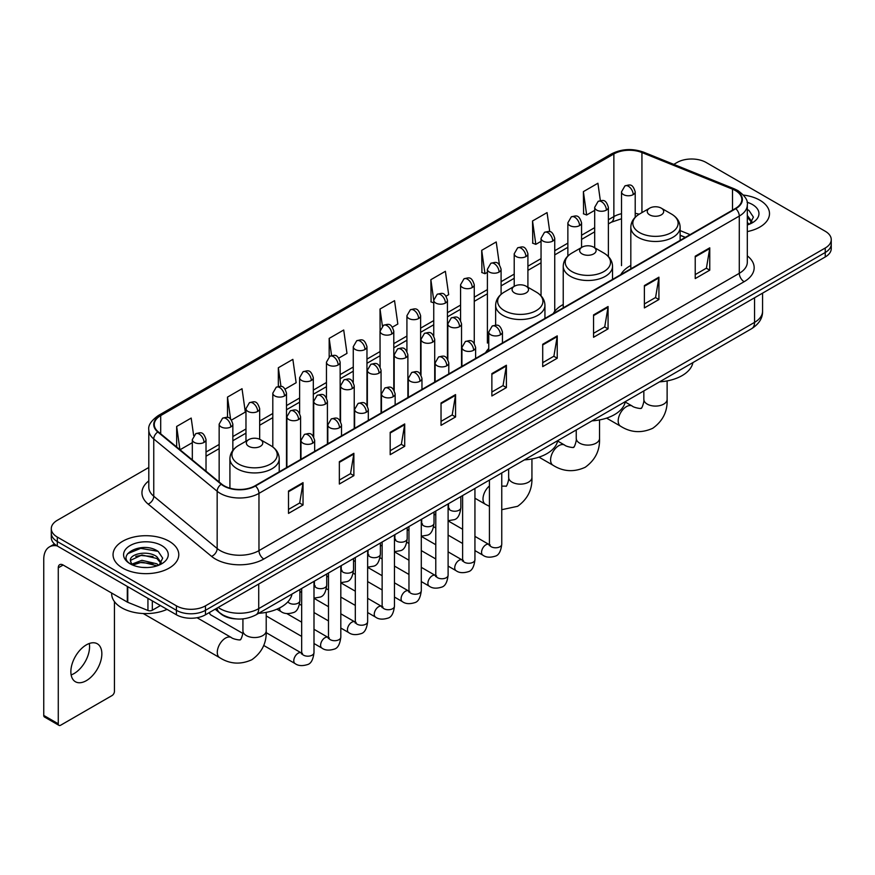 <?xml version="1.0" encoding="UTF-8"?>
<svg xmlns="http://www.w3.org/2000/svg" width="875" height="875" viewBox="0 0 875 875"><rect width="100%" height="100%" fill="white"/><g stroke="black" fill="none" stroke-linecap="round" stroke-linejoin="round"><path stroke-width="1.31" d="M488.753 348.523A36.291 20.956 0 0 0 485.625 352.68M563.238 304.489A36.291 20.956 0 0 0 553.219 313.655M630.82 265.464A36.291 20.956 0 0 0 620.812 274.63M685.245 237.431L680.127 235.364M236.239 618.92A20.541 11.856 180 0 1 220.85 613.889L215.152 609.197M148.805 467.469L57.312 520.297A20.541 11.856 0 0 0 51.286 528.686L51.286 537.633A20.541 11.856 0 0 0 57.312 546.011L176.422 614.786A20.541 11.856 0 0 0 205.472 614.786L825.234 256.966A20.541 11.856 0 0 0 831.25 248.577L831.25 244.103A20.541 11.856 0 0 1 825.234 252.492A20.541 11.856 0 0 0 831.25 244.103L831.25 239.63A20.541 11.856 0 0 0 825.234 231.252L706.125 162.477A20.541 11.856 0 0 0 677.075 162.477L673.794 164.369M51.286 528.686A20.541 11.856 0 0 0 57.312 537.064L176.422 605.839A20.541 11.856 0 0 0 205.472 605.839L205.472 610.312L825.234 252.492L205.472 610.312A20.541 11.856 0 0 1 176.422 610.312A20.541 11.856 0 0 0 205.472 610.312L205.472 614.786M57.312 537.064L57.312 541.538L176.422 610.312L57.312 541.538A20.541 11.856 0 0 1 51.286 533.159A20.541 11.856 0 0 0 57.312 541.538L57.312 546.011M759.872 200.222A32.867 18.977 0 0 0 743.455 195.07A32.867 18.977 0 0 1 759.872 200.222A32.867 18.977 0 0 1 769.497 213.631A32.867 18.977 0 0 0 759.872 200.222M169.159 541.264A32.867 18.977 0 0 0 133.339 537.152A32.867 18.977 0 0 0 113.05 554.684A32.867 18.977 0 0 0 122.675 568.094A32.867 18.977 0 0 0 158.495 572.206A32.867 18.977 0 0 0 178.784 554.684A32.867 18.977 0 0 0 169.159 541.264A32.867 18.977 0 0 0 133.339 537.152A32.867 18.977 0 0 0 113.05 554.684A32.867 18.977 0 0 0 122.675 568.094A32.867 18.977 0 0 0 158.495 572.206A32.867 18.977 0 0 0 178.784 554.684A32.867 18.977 0 0 0 169.159 541.264M735.416 190.575A21.908 12.655 180 0 1 741.836 199.522A21.908 12.655 180 0 1 735.416 208.458L255.095 485.767A21.908 12.655 180 0 1 221.659 484.083L158.244 431.802A21.908 12.655 180 0 1 154.284 424.539A21.908 12.655 180 0 1 160.705 415.592L613.867 153.956A21.908 12.655 180 0 1 641.933 152.545L732.495 189.153A21.908 12.655 180 0 1 735.416 190.575M735.798 190.345A22.455 12.972 0 0 0 732.802 188.891L642.239 152.283A22.455 12.972 0 0 0 613.484 153.738L160.311 415.373A22.455 12.972 0 0 0 157.795 431.977L221.211 484.258A22.455 12.972 0 0 0 255.489 485.997L735.798 208.688A22.455 12.972 0 0 0 735.798 190.345M288.509 491.028L288.509 513.395L303.034 505.006L303.034 482.639L288.509 491.028M288.509 509.425L299.698 502.961L302.98 483.383A5.48 3.161 -120 0 0 303.034 482.639M299.6 503.016L303.034 505.006M339.347 461.672L339.347 484.039L353.872 475.65L353.872 453.294L339.347 461.672M339.347 480.069L350.536 473.616L353.817 454.027A5.48 3.161 -120 0 0 353.872 453.294M350.438 473.67L353.872 475.65M390.184 432.327L390.184 454.683L404.709 446.305L404.709 423.938L390.184 432.327M390.184 450.723L401.373 444.259L404.655 424.681A5.48 3.161 -120 0 0 404.709 423.938M401.275 444.314L404.709 446.305M441.033 402.97L441.033 425.337L455.558 416.948L455.558 394.581L441.033 402.97M441.033 421.367L452.211 414.903L455.492 395.325A5.48 3.161 -120 0 0 455.558 394.581M452.113 414.969L455.558 416.948M695.231 256.211L695.231 278.578L709.756 270.189L709.756 247.822L695.231 256.211M695.231 274.608L706.42 268.144L709.691 248.566A5.48 3.161 -120 0 0 709.756 247.822M706.322 268.198L709.756 270.189M644.383 285.567L644.383 307.923L658.919 299.534L658.919 277.178L644.383 285.567M644.383 303.953L655.572 297.5L658.853 277.922A5.48 3.161 -120 0 0 658.919 277.178M655.473 297.555L658.919 299.534M593.545 314.913L593.545 337.28L608.07 328.891L608.07 306.523L593.545 314.913M593.545 333.309L604.734 326.856L608.016 307.267A5.48 3.161 -120 0 0 608.07 306.523M604.636 326.911L608.07 328.891M542.708 344.269L542.708 366.625L557.233 358.247L557.233 335.88L542.708 344.269M542.708 362.666L553.897 356.202L557.178 336.623A5.48 3.161 -120 0 0 557.233 335.88M553.798 356.256L557.233 358.247M491.87 373.614L491.87 395.981L506.395 387.592L506.395 365.236L491.87 373.614M491.87 392.011L503.059 385.558L506.33 365.98A5.48 3.161 -120 0 0 506.395 365.236M502.961 385.613L506.395 387.592M747.316 231.58A32.867 18.977 0 0 0 769.497 213.631A32.867 18.977 0 0 1 747.316 231.58M205.472 605.839L825.234 248.019A20.541 11.856 0 0 0 831.25 239.63M285.152 389.08L296.144 382.725L292.863 359.363L278.337 367.752L278.337 386.433M231.503 420.055L245.306 412.081L242.025 388.719L227.5 397.097L227.5 417.452M193.648 435.586L191.188 418.064L176.663 426.453L176.663 446.983M446.097 296.155L448.667 294.667L445.386 271.305L430.861 279.694L431.091 301.919M499.428 264.797L496.223 241.948L481.698 250.338L481.939 272.562M549.741 231.7L547.061 212.603L532.536 220.992L532.777 243.217M600.337 200.572L597.909 183.247L583.384 191.636L583.614 213.861M338.8 358.105L346.981 353.38L343.711 330.006L329.175 338.395L329.175 356.716M392.448 327.13L397.83 324.023L394.548 300.661L380.023 309.039L380.1 331.362M380.1 366.822L380.023 331.188M380.023 309.039L382.408 326.08M433.748 302.914L430.861 301.831M430.861 279.694L433.748 300.245A6.847 3.948 0 0 0 435.75 303.034A6.847 3.948 0 0 0 445.43 303.034A6.847 3.948 0 0 0 447.442 300.234C444.664 291.452 441.962 293.202 437.172 294.306A6.847 3.948 60 0 1 440.595 294.645A6.847 3.948 -120 0 1 445.43 303.034M481.698 250.338L484.98 273.711L487.397 272.311M484.98 273.711L481.698 272.475M532.536 220.992L535.817 244.355L541.045 241.336M535.817 244.355L532.536 243.13M583.384 191.636L586.655 214.998L594.694 210.361M586.655 214.998L583.384 213.773M329.175 338.395L331.592 355.556M278.337 367.752L280.962 386.433M227.5 397.097L230.584 419.038M180.031 449.761L192.325 442.663M176.663 426.453L179.922 449.663M747.316 222.589L749.372 224.219M747.316 224.372L747.895 224.766M747.316 215.491L752.019 221.802M747.316 217.262L751.669 222.261M747.316 224.952A22.323 12.884 0 0 0 752.412 222.753A22.323 12.884 0 0 0 752.412 204.52A22.323 12.884 0 0 0 747.053 202.245M749.908 223.989L753.408 217.131L748.978 210.459M747.316 209.628L748.683 210.263M649.666 214.867A8.214 4.747 0 0 0 661.281 214.867A8.214 4.747 0 0 0 661.281 208.152L671.486 214.047A22.641 13.07 0 0 1 671.486 232.531A22.641 13.07 0 0 1 639.461 232.531A22.641 13.07 0 0 1 639.461 214.047C633.883 217.361 631.006 221.758 630.82 227.248A24.653 14.23 0 0 0 638.05 237.311A24.653 14.23 0 0 0 664.912 240.395A24.653 14.23 0 0 0 680.127 227.248C679.941 221.758 677.064 217.361 671.486 214.047L661.281 208.152A8.214 4.747 0 0 0 649.666 208.152A8.214 4.747 0 0 0 649.666 214.867M659.564 381.85A37.658 21.744 0 0 0 692.913 362.589M582.072 253.892A8.214 4.747 0 0 0 593.698 253.892A8.214 4.747 0 0 0 593.698 247.177L603.892 253.072A22.641 13.07 0 0 1 603.892 271.556A22.641 13.07 0 0 1 571.867 271.556A22.641 13.07 0 0 1 571.867 253.072C566.289 256.386 563.413 260.783 563.238 266.273A24.653 14.23 0 0 0 570.456 276.336A24.653 14.23 0 0 0 597.319 279.42A24.653 14.23 0 0 0 612.533 266.273C612.347 260.783 609.47 256.386 603.892 253.072L593.698 247.177A8.214 4.747 0 0 0 582.072 247.177A8.214 4.747 0 0 0 582.072 253.892M591.97 420.864A37.658 21.744 0 0 0 625.319 401.614M514.478 292.917A8.214 4.747 0 0 0 526.105 292.917A8.214 4.747 0 0 0 526.105 286.202L536.298 292.097A22.641 13.07 0 0 1 536.298 310.581A22.641 13.07 0 0 1 504.273 310.581A22.641 13.07 0 0 1 504.273 292.097C498.695 295.411 495.819 299.808 495.644 305.288A24.653 14.23 0 0 0 502.863 315.361A24.653 14.23 0 0 0 529.725 318.445A24.653 14.23 0 0 0 544.939 305.288C544.764 299.808 541.877 295.411 536.298 292.097L526.105 286.202A8.214 4.747 0 0 0 514.478 286.202A8.214 4.747 0 0 0 514.478 292.917M524.377 459.889A37.658 21.744 0 0 0 557.725 440.639M248.752 446.327A8.214 4.747 0 0 0 260.378 446.327A8.214 4.747 0 0 0 260.378 439.622L270.583 445.506A22.641 13.07 0 0 1 270.583 464.002A22.641 13.07 0 0 1 238.558 464.002A22.641 13.07 0 0 1 238.558 445.506C232.98 448.82 230.092 453.217 229.917 458.708A24.653 14.23 0 0 0 237.136 468.77A24.653 14.23 0 0 0 263.998 471.855A24.653 14.23 0 0 0 279.212 458.708C279.038 453.217 276.161 448.82 270.583 445.506L260.378 439.622A8.214 4.747 0 0 0 248.752 439.622A8.214 4.747 0 0 0 248.752 446.327M258.65 613.309A37.658 21.744 0 0 0 292.009 594.048M242.791 633.391L210.864 614.95A6.158 3.555 -60 0 1 210.088 614.184A6.158 3.555 -60 0 1 209.595 612.402M89.283 643.497A21.908 12.655 -60 0 1 74.069 673.553A21.908 12.655 -60 0 1 71.148 674.92M86.362 680.641A21.908 12.655 120 0 0 100.669 661.336A21.908 12.655 120 0 0 97.311 643.781A21.908 12.655 120 0 0 86.362 644.864A21.908 12.655 120 0 0 72.045 664.169A21.908 12.655 120 0 0 75.403 681.734A21.908 12.655 120 0 0 86.362 680.641M152.327 600.873L152.327 610.236L160.442 605.555M57.072 545.88A27.387 15.816 -120 0 0 49.427 546.897A27.387 15.816 -120 0 0 43.75 559.431L43.75 715.422L58.275 723.811L58.275 567.82A6.847 3.948 60 0 1 59.697 564.681A6.847 3.948 60 0 1 63.12 565.02L127.302 602.077L127.302 586.425M58.275 723.811A3.423 1.98 120 0 0 58.986 725.375L44.461 716.986A3.423 1.98 -60 0 1 43.75 715.422M58.986 725.375A3.423 1.98 120 0 0 60.692 725.2L112.022 695.57A3.423 1.98 120 0 0 114.439 691.381L114.439 601.595M152.327 610.236A3.423 1.98 180 0 1 147.941 610.466L127.761 602.306A3.423 1.98 180 0 1 127.302 602.077M111.672 593.064L111.672 593.819A34.234 19.764 0 0 0 121.702 607.797A34.234 19.764 0 0 0 167.048 609.372M142.198 567.394L147.361 567.536M131.939 564.112L141.914 560.306L156.855 563.806L158.67 565.261M132.858 565.075L141.914 562.089L157.183 565.808M132.103 564.802L130.495 561.05A15.477 8.936 0 0 0 133 565.195M161.306 562.844L156.855 556.708C147.569 549.773 128.461 554.05 130.495 561.05L130.441 560.372M130.539 561.269L130.966 560.12L141.914 554.991L156.855 558.48L160.956 563.314M159.195 565.042L162.695 558.173L158.266 551.513C142.603 540.247 114.778 555.089 130.845 564.178L131.644 564.67M161.7 545.562A22.323 12.884 0 0 0 130.134 545.562A22.323 12.884 0 0 0 130.134 563.795A22.323 12.884 0 0 0 161.7 563.795A22.323 12.884 0 0 0 161.7 545.562M127.586 553.744L140.689 548.363L157.97 551.305M135.767 556.358L140.689 555.472L153.027 556.522M135.767 563.456L140.689 562.57L153.027 563.62M218.159 607.458A27.387 15.816 0 0 0 219.997 608.628A27.387 15.816 0 0 0 258.727 608.628L754.545 322.383A27.387 15.816 0 0 0 762.562 311.194C762.759 317.997 759.15 323.816 751.702 328.65L255.894 614.906A13.694 7.908 60 0 0 258.727 608.628L258.727 584.03M754.545 297.773L754.545 322.383A13.694 7.908 60 0 1 751.702 328.65M217.044 608.103A13.694 9.155 129.5 0 0 219.428 612.555L215.272 609.12M825.234 256.966L825.234 248.019M176.422 614.786L176.422 605.839M747.316 255.872A34.234 19.764 180 0 1 744.133 281.706L263.812 559.016A6.847 3.948 60 0 1 258.967 550.627L739.287 273.317A27.387 15.816 0 0 0 747.316 262.139L747.316 204.881A27.387 15.816 180 0 1 739.287 216.07A6.847 3.948 -120 0 0 735.798 208.688M263.812 559.016A34.234 19.764 180 0 1 215.392 559.016A34.234 19.764 180 0 1 211.564 556.369L148.148 504.087A34.234 19.764 180 0 1 148.805 480.889M220.238 550.627A27.387 15.816 0 0 0 258.967 550.627L258.967 493.38A27.387 15.816 180 0 1 217.164 491.258L153.759 438.977A27.387 15.816 180 0 1 148.805 429.909L148.805 487.156A27.387 15.816 0 0 0 153.759 496.234L217.164 548.516A27.387 15.816 0 0 0 220.238 550.627M747.316 204.881C748.223 200.605 745.073 195.836 737.877 190.564L734.267 188.825A6.847 3.205 112 0 0 732.802 188.891M734.267 188.825L643.705 152.206C632.362 148.192 621.6 148.783 611.406 153.956A6.847 3.948 60 0 1 613.484 153.738M160.311 415.373A6.847 3.948 -120 0 0 158.244 415.592C151.134 420.7 147.984 425.469 148.805 429.909M157.795 431.977A6.847 4.583 129.5 0 0 153.759 438.977L153.759 496.234A6.847 4.583 -50.5 0 1 148.148 504.087M643.705 152.206A6.847 3.205 112 0 0 642.239 152.283M221.211 484.258A6.847 4.583 129.5 0 0 217.164 491.258L217.164 548.516A6.847 4.583 -50.5 0 1 211.564 556.369M255.489 485.997A6.847 3.948 60 0 1 258.967 493.38L739.287 216.07L739.287 273.317A6.847 3.948 60 0 0 744.133 281.706M160.705 415.592L160.705 433.825M732.495 189.153L732.495 210.153M641.933 152.545L641.933 212.625M690.091 234.631L680.127 230.606M639.177 214.211A21.908 12.655 0 0 0 635.206 213.336M621.513 213.719A21.908 12.655 0 0 0 613.867 216.584L608.388 219.745M613.867 153.956L613.867 216.584A12.327 7.12 60 0 1 611.319 222.228L608.388 223.912M594.694 227.653L581.558 235.233M567.864 243.141L554.739 250.72M541.045 258.628L527.909 266.208M514.216 274.116L501.091 281.695M487.397 289.603L474.261 297.183M460.567 305.091L447.442 312.67M433.748 320.578L420.613 328.158M406.919 336.055L393.794 343.634M380.1 351.542L366.964 359.122M353.27 367.03L340.145 374.609M326.452 382.517L313.316 390.097M299.622 398.005L286.497 405.584M272.803 413.492L259.667 421.072M245.973 428.98L232.848 436.559M219.155 444.467L206.019 452.047M491.87 374.325L506.33 365.98M542.708 344.98L557.178 336.623M593.545 315.623L608.016 307.267M644.383 286.267L658.853 277.922M695.231 256.922L709.691 248.566M441.033 403.681L455.492 395.325M390.184 433.027L404.655 424.681M339.347 462.383L353.817 454.027M288.509 491.739L302.98 483.383M667.122 380.909L667.122 399.372A11.638 6.716 180 0 1 663.709 404.119A11.638 6.716 180 0 1 647.248 404.119A11.638 6.716 180 0 1 643.836 399.372C644.547 401.308 641.517 409.752 641.145 408.089C642.392 409.248 633.577 407.641 632.242 406.055L625.242 402.019M667.122 399.372C667.614 411.414 662.834 421.039 652.783 428.258C641.517 433.355 630.798 432.677 620.605 426.223A11.638 6.716 -60 0 1 618.822 416.894A11.638 6.716 -60 0 1 626.423 406.634A11.638 6.716 -60 0 1 632.242 406.055M599.528 419.934L599.528 438.386A11.638 6.716 180 0 1 596.116 443.144A11.638 6.716 180 0 1 579.655 443.144A11.638 6.716 180 0 1 576.242 438.386C576.953 440.333 573.923 448.777 573.552 447.114C574.798 448.273 565.983 446.666 564.648 445.08L557.648 441.044M599.528 438.386C600.02 450.439 595.241 460.064 585.189 467.283C573.923 472.38 563.205 471.702 553.011 465.248A11.638 6.716 -60 0 1 551.228 455.919A11.638 6.716 -60 0 1 558.83 445.659A11.638 6.716 -60 0 1 564.648 445.08M531.934 458.959L531.934 477.411A11.638 6.716 180 0 1 528.522 482.169A11.638 6.716 180 0 1 512.061 482.169A11.638 6.716 180 0 1 508.648 477.411C509.359 479.358 506.33 487.802 505.958 486.139L501.758 486.139M489.431 506.341L485.417 504.273A11.638 6.716 -60 0 1 483.328 496.103A11.638 6.716 -60 0 1 489.431 485.953M266.208 612.369L266.208 630.831A11.638 6.716 180 0 1 262.795 635.578A11.638 6.716 180 0 1 246.334 635.578A11.638 6.716 180 0 1 242.922 630.831C243.633 632.778 240.614 641.211 240.242 639.559C241.489 640.708 232.662 639.111 231.339 637.525L197.039 617.717M266.208 630.831C266.7 642.873 261.931 652.509 251.88 659.717C240.614 664.814 229.884 664.136 219.691 657.683A11.638 6.716 -60 0 1 217.908 648.353A11.638 6.716 -60 0 1 225.52 638.094A11.638 6.716 -60 0 1 231.339 637.525M500.434 334.786A6.847 3.948 0 0 0 502.447 331.997C499.669 323.214 496.967 324.964 492.177 326.069A6.847 3.948 60 0 1 495.6 326.408A6.847 3.948 -120 0 1 500.434 334.786A6.847 3.948 0 0 1 490.755 334.786A6.847 3.948 0 0 1 488.753 331.997L492.177 326.069M474.939 550.594L482.836 555.155A6.158 3.555 -60 0 1 481.884 550.222A6.158 3.555 -60 0 1 485.909 544.786A6.158 3.555 -60 0 1 486.183 544.633A6.158 3.555 -60 0 1 488.994 544.48L474.939 536.364M489.792 545.103L489.234 545.562L489.431 544.228A6.158 3.555 -0 0 0 491.236 546.744A6.158 3.555 -0 0 0 499.669 546.897A6.158 3.555 -0 0 0 501.758 544.228C500.916 551.381 498.695 555.384 495.108 556.216C489.956 557.78 485.866 557.43 482.836 555.155M473.616 350.273A6.847 3.948 0 0 0 475.617 347.484C472.839 338.702 470.137 340.452 465.347 341.545A6.847 3.948 60 0 1 468.77 341.884A6.847 3.948 -120 0 1 473.616 350.273A6.847 3.948 0 0 1 463.925 350.273A6.847 3.948 0 0 1 461.923 347.484L465.347 341.545M448.109 566.081L456.006 570.642A6.158 3.555 -60 0 1 455.066 565.698A6.158 3.555 -60 0 1 459.091 560.273A6.158 3.555 -60 0 1 459.364 560.12A6.158 3.555 -60 0 1 462.175 559.967L448.109 551.852M462.962 560.591L462.416 561.05L462.612 559.716A6.158 3.555 -0 0 0 464.417 562.231A6.158 3.555 -0 0 0 472.85 562.384A6.158 3.555 -0 0 0 474.939 559.716C474.086 566.869 471.877 570.872 468.289 571.703C463.137 573.267 459.047 572.917 456.006 570.642M446.786 365.761A6.847 3.948 0 0 0 448.798 362.972C446.02 354.189 443.319 355.928 438.528 357.033A6.847 3.948 60 0 1 441.952 357.372A6.847 3.948 -120 0 1 446.786 365.761A6.847 3.948 0 0 1 437.106 365.761A6.847 3.948 0 0 1 435.105 362.972L438.528 357.033M421.291 581.569L429.188 586.13A6.158 3.555 -60 0 1 428.236 581.186A6.158 3.555 -60 0 1 432.261 575.761A6.158 3.555 -60 0 1 432.534 575.608A6.158 3.555 -60 0 1 435.345 575.455L421.291 567.339M436.144 576.078L435.586 576.527L435.783 575.203A6.158 3.555 -0 0 0 437.587 577.719A6.158 3.555 -0 0 0 446.02 577.872A6.158 3.555 -0 0 0 448.109 575.203C447.267 582.356 445.047 586.359 441.459 587.191C436.308 588.755 432.217 588.405 429.188 586.13M419.967 381.248A6.847 3.948 0 0 0 421.969 378.459C419.191 369.666 416.489 371.416 411.698 372.52A6.847 3.948 60 0 1 415.122 372.859A6.847 3.948 -120 0 1 419.967 381.248A6.847 3.948 0 0 1 410.288 381.248A6.847 3.948 0 0 1 408.275 378.459L411.698 372.52M394.461 597.056L402.358 601.617A6.158 3.555 -60 0 1 401.417 596.673A6.158 3.555 -60 0 1 405.442 591.248A6.158 3.555 -60 0 1 405.716 591.095A6.158 3.555 -60 0 1 408.527 590.942L394.461 582.827M409.314 591.566L408.767 592.014L408.964 590.691A6.158 3.555 -0 0 0 410.769 593.206A6.158 3.555 -0 0 0 419.202 593.359A6.158 3.555 -0 0 0 421.291 590.691C420.438 597.844 418.228 601.836 414.641 602.678C409.489 604.242 405.398 603.892 402.358 601.617M393.137 396.736A6.847 3.948 0 0 0 395.15 393.936C392.372 385.153 389.67 386.903 384.88 388.008A6.847 3.948 60 0 1 388.303 388.347A6.847 3.948 -120 0 1 393.137 396.736A6.847 3.948 0 0 1 383.458 396.736A6.847 3.948 0 0 1 381.456 393.936L384.88 388.008M367.642 612.544L375.539 617.105A6.158 3.555 -60 0 1 374.588 612.161A6.158 3.555 -60 0 1 378.613 606.736A6.158 3.555 -60 0 1 378.886 606.583A6.158 3.555 -60 0 1 381.697 606.43L367.642 598.314M382.495 607.053L381.938 607.502L382.134 606.178A6.158 3.555 -0 0 0 383.939 608.694A6.158 3.555 -0 0 0 392.372 608.847A6.158 3.555 -0 0 0 394.461 606.178C393.619 613.331 391.398 617.323 387.811 618.166C382.659 619.73 378.569 619.38 375.539 617.105M366.319 412.223A6.847 3.948 0 0 0 368.32 409.423C365.542 400.641 362.841 402.391 358.05 403.495A6.847 3.948 60 0 1 361.473 403.834A6.847 3.948 -120 0 1 366.319 412.223A6.847 3.948 0 0 1 356.639 412.223A6.847 3.948 0 0 1 354.627 409.423L358.05 403.495M340.812 628.031L348.709 632.592A6.158 3.555 -60 0 1 347.769 627.648A6.158 3.555 -60 0 1 351.794 622.223A6.158 3.555 -60 0 1 352.067 622.07A6.158 3.555 -60 0 1 354.878 621.917L340.812 613.802M355.666 622.541L355.119 622.989L355.316 621.666A6.158 3.555 -0 0 0 357.12 624.181A6.158 3.555 -0 0 0 365.553 624.334A6.158 3.555 -0 0 0 367.642 621.666C366.789 628.819 364.58 632.811 360.992 633.653C355.841 635.217 351.75 634.867 348.709 632.592M339.489 427.711A6.847 3.948 0 0 0 341.502 424.911C338.723 416.128 336.022 417.878 331.231 418.983A6.847 3.948 60 0 1 334.655 419.322A6.847 3.948 -120 0 1 339.489 427.711A6.847 3.948 0 0 1 329.809 427.711A6.847 3.948 0 0 1 327.808 424.911L331.231 418.983M313.994 643.519L321.891 648.08A6.158 3.555 -60 0 1 320.939 643.136A6.158 3.555 -60 0 1 324.964 637.711A6.158 3.555 -60 0 1 325.238 637.558A6.158 3.555 -60 0 1 328.048 637.405L313.994 629.289M328.847 638.028L328.289 638.477L328.486 637.153A6.158 3.555 -0 0 0 330.291 639.669A6.158 3.555 -0 0 0 338.723 639.822A6.158 3.555 -0 0 0 340.812 637.153C339.97 644.306 337.75 648.298 334.162 649.141C329.011 650.705 324.92 650.355 321.891 648.08M312.67 443.198A6.847 3.948 0 0 0 314.672 440.398C311.894 431.616 309.192 433.366 304.402 434.47A6.847 3.948 60 0 1 307.825 434.809A6.847 3.948 -120 0 1 312.67 443.198A6.847 3.948 0 0 1 302.991 443.198A6.847 3.948 0 0 1 300.978 440.398L304.402 434.47M263.692 645.444L295.061 663.567A6.158 3.555 -60 0 1 294.12 658.623A6.158 3.555 -60 0 1 298.145 653.198A6.158 3.555 -60 0 1 298.419 653.045A6.158 3.555 -60 0 1 301.23 652.892L266.175 632.647M302.017 653.505L301.47 653.964L301.667 652.63A6.158 3.555 -0 0 0 303.472 655.145A6.158 3.555 -0 0 0 311.905 655.298A6.158 3.555 -0 0 0 313.994 652.63C313.141 659.794 310.931 663.786 307.344 664.628C302.192 666.192 298.102 665.842 295.061 663.567M459.528 326.659A6.847 3.948 0 0 0 461.53 323.859C458.752 315.077 456.05 316.827 451.259 317.931A6.847 3.948 60 0 1 454.683 318.27A6.847 3.948 -120 0 1 459.528 326.659A6.847 3.948 0 0 1 449.837 326.659A6.847 3.948 0 0 1 447.836 323.859L451.259 317.931M448.875 508.561L448.317 509.02L448.525 507.686A6.158 3.555 -0 0 0 450.33 510.202A6.158 3.555 -0 0 0 458.762 510.355A6.158 3.555 -0 0 0 460.841 507.686C459.998 514.85 457.789 518.842 454.202 519.684L448.109 520.702M432.698 342.136A6.847 3.948 0 0 0 434.711 339.347C431.922 330.564 429.231 332.314 424.43 333.419A6.847 3.948 60 0 1 427.853 333.758A6.847 3.948 -120 0 1 432.698 342.136A6.847 3.948 0 0 1 423.019 342.136A6.847 3.948 0 0 1 421.006 339.347L424.43 333.419M422.045 524.048L421.498 524.508L421.695 523.173A6.158 3.555 -0 0 0 423.5 525.689A6.158 3.555 -0 0 0 431.933 525.842A6.158 3.555 -0 0 0 434.022 523.173C433.18 530.337 430.959 534.33 427.372 535.172L421.291 536.189M405.88 357.623A6.847 3.948 0 0 0 407.881 354.834C405.103 346.052 402.402 347.802 397.611 348.906A6.847 3.948 60 0 1 401.034 349.245A6.847 3.948 -120 0 1 405.88 357.623A6.847 3.948 0 0 1 396.189 357.623A6.847 3.948 0 0 1 394.188 354.834L397.611 348.906M395.227 539.536L394.669 539.995L394.877 538.661A6.158 3.555 -0 0 0 396.681 541.177A6.158 3.555 -0 0 0 405.114 541.33A6.158 3.555 -0 0 0 407.192 538.661C406.35 545.825 404.141 549.817 400.553 550.659L394.461 551.677M379.05 373.111A6.847 3.948 0 0 0 381.062 370.322C378.273 361.539 375.583 363.289 370.781 364.394A6.847 3.948 60 0 1 374.205 364.733A6.847 3.948 -120 0 1 379.05 373.111A6.847 3.948 0 0 1 369.37 373.111A6.847 3.948 0 0 1 367.358 370.322L370.781 364.394M368.397 555.023L367.85 555.483L368.047 554.148A6.158 3.555 -0 0 0 369.852 556.664A6.158 3.555 -0 0 0 378.284 556.817A6.158 3.555 -0 0 0 380.373 554.148C379.531 561.302 377.311 565.305 373.723 566.147L367.642 567.164M352.231 388.598A6.847 3.948 0 0 0 354.233 385.809C351.455 377.027 348.753 378.777 343.963 379.881A6.847 3.948 60 0 1 347.386 380.22A6.847 3.948 -120 0 1 352.231 388.598A6.847 3.948 0 0 1 342.541 388.598A6.847 3.948 0 0 1 340.539 385.809L343.963 379.881M341.578 570.511L341.02 570.97L341.228 569.636A6.158 3.555 -0 0 0 343.033 572.152A6.158 3.555 -0 0 0 351.466 572.305A6.158 3.555 -0 0 0 353.544 569.636C352.702 576.789 350.492 580.792 346.905 581.634L340.812 582.652M325.402 404.086A6.847 3.948 0 0 0 327.414 401.297C324.625 392.514 321.934 394.264 317.133 395.358A6.847 3.948 60 0 1 320.556 395.697A6.847 3.948 -120 0 1 325.402 404.086A6.847 3.948 0 0 1 315.722 404.086A6.847 3.948 0 0 1 313.709 401.297L317.133 395.358M314.748 585.998L314.202 586.458L314.398 585.123A6.158 3.555 -0 0 0 316.203 587.639A6.158 3.555 -0 0 0 324.636 587.792A6.158 3.555 -0 0 0 326.725 585.123C325.883 592.277 323.663 596.28 320.075 597.111L313.994 598.139M298.583 419.573A6.847 3.948 0 0 0 300.584 416.784C297.806 408.002 295.105 409.741 290.314 410.845A6.847 3.948 60 0 1 293.738 411.184A6.847 3.948 -120 0 1 298.583 419.573A6.847 3.948 0 0 1 288.892 419.573A6.847 3.948 0 0 1 286.891 416.784L290.314 410.845M287.919 601.792A6.158 3.555 -0 0 0 289.384 603.127A6.158 3.555 -0 0 0 297.817 603.28A6.158 3.555 -0 0 0 299.895 600.611C299.053 607.764 296.844 611.767 293.256 612.598C288.105 614.173 284.003 613.812 280.973 611.538A6.158 3.555 -60 0 1 279.694 608.716A6.158 3.555 -60 0 1 279.759 607.862M633.205 194.622A6.847 3.948 0 0 0 635.206 191.833C632.428 183.05 629.727 184.8 624.936 185.905A6.847 3.948 60 0 1 628.359 186.244A6.847 3.948 -120 0 1 633.205 194.622A6.847 3.948 0 0 1 623.525 194.622A6.847 3.948 0 0 1 621.513 191.833L624.936 185.905M606.375 210.109A6.847 3.948 0 0 0 608.388 207.32C605.609 198.538 602.908 200.287 598.117 201.381A6.847 3.948 60 0 1 601.541 201.72A6.847 3.948 -120 0 1 606.375 210.109A6.847 3.948 0 0 1 596.695 210.109A6.847 3.948 0 0 1 594.694 207.32L598.117 201.381M579.556 225.597A6.847 3.948 0 0 0 581.558 222.808C578.78 214.025 576.078 215.775 571.288 216.869A6.847 3.948 60 0 1 574.711 217.208A6.847 3.948 -120 0 1 579.556 225.597A6.847 3.948 0 0 1 569.877 225.597A6.847 3.948 0 0 1 567.864 222.808L571.288 216.869M552.727 241.084A6.847 3.948 0 0 0 554.739 238.295C551.961 229.502 549.259 231.252 544.469 232.356A6.847 3.948 60 0 1 547.892 232.695A6.847 3.948 -120 0 1 552.727 241.084A6.847 3.948 0 0 1 543.047 241.084A6.847 3.948 0 0 1 541.045 238.295L544.469 232.356M525.908 256.572A6.847 3.948 0 0 0 527.909 253.772C525.131 244.989 522.43 246.739 517.639 247.844A6.847 3.948 60 0 1 521.062 248.183A6.847 3.948 -120 0 1 525.908 256.572A6.847 3.948 0 0 1 516.228 256.572A6.847 3.948 0 0 1 514.216 253.772L517.639 247.844M499.078 272.059A6.847 3.948 0 0 0 501.091 269.259C498.312 260.477 495.611 262.227 490.82 263.331A6.847 3.948 60 0 1 494.244 263.67A6.847 3.948 -120 0 1 499.078 272.059A6.847 3.948 0 0 1 489.398 272.059A6.847 3.948 0 0 1 487.397 269.259L490.82 263.331M472.259 287.547A6.847 3.948 0 0 0 474.261 284.747C471.483 275.964 468.781 277.714 463.991 278.819A6.847 3.948 60 0 1 467.414 279.158A6.847 3.948 -120 0 1 472.259 287.547A6.847 3.948 0 0 1 462.58 287.547A6.847 3.948 0 0 1 460.567 284.747L463.991 278.819M418.611 318.522A6.847 3.948 0 0 0 420.613 315.722C417.834 306.939 415.133 308.689 410.342 309.794A6.847 3.948 60 0 1 413.766 310.133A6.847 3.948 -120 0 1 418.611 318.522A6.847 3.948 0 0 1 408.931 318.522A6.847 3.948 0 0 1 406.919 315.722L410.342 309.794M391.781 334.009A6.847 3.948 0 0 0 393.794 331.209C391.016 322.427 388.314 324.177 383.523 325.281A6.847 3.948 60 0 1 386.947 325.62A6.847 3.948 -120 0 1 391.781 334.009A6.847 3.948 0 0 1 382.102 334.009A6.847 3.948 0 0 1 380.1 331.209L383.523 325.281M364.963 349.497A6.847 3.948 0 0 0 366.964 346.697C364.186 337.914 361.484 339.664 356.694 340.769A6.847 3.948 60 0 1 360.117 341.108A6.847 3.948 -120 0 1 364.963 349.497A6.847 3.948 0 0 1 355.283 349.497A6.847 3.948 0 0 1 353.27 346.697L356.694 340.769M338.133 364.984A6.847 3.948 0 0 0 340.145 362.184C337.367 353.402 334.666 355.152 329.875 356.256A6.847 3.948 60 0 1 333.298 356.595A6.847 3.948 -120 0 1 338.133 364.984A6.847 3.948 0 0 1 328.453 364.984A6.847 3.948 0 0 1 326.452 362.184L329.875 356.256M311.314 380.472A6.847 3.948 0 0 0 313.316 377.672C310.538 368.889 307.836 370.639 303.045 371.744A6.847 3.948 60 0 1 306.469 372.083A6.847 3.948 -120 0 1 311.314 380.472A6.847 3.948 0 0 1 301.634 380.472A6.847 3.948 0 0 1 299.622 377.672L303.045 371.744M284.484 395.948A6.847 3.948 0 0 0 286.497 393.159C283.719 384.377 281.017 386.127 276.227 387.231A6.847 3.948 60 0 1 279.65 387.57A6.847 3.948 -120 0 1 284.484 395.948A6.847 3.948 0 0 1 274.805 395.948A6.847 3.948 0 0 1 272.803 393.159L276.227 387.231M257.666 411.436A6.847 3.948 0 0 0 259.667 408.647C256.889 399.864 254.188 401.614 249.397 402.719A6.847 3.948 60 0 1 252.82 403.058A6.847 3.948 -120 0 1 257.666 411.436A6.847 3.948 0 0 1 247.986 411.436A6.847 3.948 0 0 1 245.973 408.647L249.397 402.719M230.836 426.923A6.847 3.948 0 0 0 232.848 424.134C230.07 415.352 227.369 417.102 222.578 418.206A6.847 3.948 60 0 1 226.002 418.545A6.847 3.948 -120 0 1 230.836 426.923A6.847 3.948 0 0 1 221.156 426.923A6.847 3.948 0 0 1 219.155 424.134L222.578 418.206M204.017 442.411A6.847 3.948 0 0 0 206.019 439.622C203.241 430.839 200.539 432.589 195.748 433.683A6.847 3.948 60 0 1 199.172 434.033A6.847 3.948 -120 0 1 204.017 442.411A6.847 3.948 0 0 1 194.338 442.411A6.847 3.948 0 0 1 192.325 439.622L195.748 433.683M58.275 567.82L63.12 565.02M127.761 586.688L127.761 602.306M147.941 610.466L147.941 598.347M255.894 614.906C244.869 620.441 233.855 620.441 222.83 614.906L219.428 612.555M762.562 311.194L762.562 293.147M611.406 153.956L158.244 415.592M621.513 218.761L611.319 222.228M594.694 231.82L581.558 239.4M567.864 247.308L554.739 254.887M541.045 262.795L527.909 270.375M514.216 278.283L501.091 285.863M487.397 293.77L474.261 301.35M460.567 309.258L447.442 316.838M433.748 324.745L420.613 332.325M406.919 340.233L393.794 347.812M380.1 355.72L366.964 363.3M353.27 371.197L340.145 378.777M326.452 386.684L313.316 394.264M299.622 402.172L286.497 409.752M272.803 417.659L259.667 425.239M245.973 433.147L232.848 440.727M219.155 448.634L206.019 456.214M685.398 237.344L680.127 235.211M620.605 426.223L606.583 418.13M680.127 240.384L680.127 227.248M630.82 268.844L630.82 227.248M649.666 208.152L639.461 214.047M643.836 390.928L643.836 399.372M553.011 465.248L538.989 457.155M612.533 279.409L612.533 266.273M563.238 307.869L563.238 266.273M582.072 247.177L571.867 253.072M576.242 429.953L576.242 438.386M531.934 477.411C532.427 489.464 527.647 499.089 517.606 506.308L501.758 509.688M485.417 504.273L474.939 498.214M544.939 318.434L544.939 305.288M495.644 325.15L495.644 305.288M514.478 286.202L504.273 292.097M508.648 468.978L508.648 477.411M219.691 657.683L143.205 613.517M279.212 471.844L279.212 458.708M229.917 488.173L229.917 458.708M248.752 439.622L238.558 445.506M242.922 618.877L242.922 630.831M490.241 544.972L488.994 544.48M501.758 472.948L501.758 544.228M502.447 342.967L502.447 331.997M462.612 543.484L448.109 535.106M435.783 527.997L433.65 526.761M489.431 480.069L489.431 544.228M488.753 350.875L488.753 331.997M462.612 529.244L448.109 520.877M463.422 560.459L462.175 559.967M474.939 488.436L474.939 559.716M475.617 358.455L475.617 347.484M435.783 558.972L421.291 550.594M408.964 543.484L406.831 542.248M462.612 495.556L462.612 559.716M461.923 366.362L461.923 347.484M435.783 544.731L421.291 536.364M436.592 575.947L435.345 575.455M448.109 503.923L448.109 575.203M448.798 373.942L448.798 362.972M408.964 574.448L394.461 566.081M382.134 558.972L380.002 557.736M435.783 511.044L435.783 575.203M435.105 381.85L435.105 362.972M408.964 560.219L394.461 551.852M409.773 591.434L408.527 590.942M421.291 519.411L421.291 590.691M421.969 389.43L421.969 378.459M382.134 589.936L367.642 581.569M355.316 574.448L353.183 573.223M408.964 526.531L408.964 590.691M408.275 397.337L408.275 378.459M382.134 575.706L367.642 567.339M382.944 606.922L381.697 606.43M394.461 534.898L394.461 606.178M395.15 404.917L395.15 393.936M355.316 605.423L340.812 597.056M328.486 589.936L326.353 588.711M382.134 542.019L382.134 606.178M381.456 412.825L381.456 393.936M355.316 591.194L340.812 582.827M356.125 622.409L354.878 621.917M367.642 550.386L367.642 621.666M368.32 420.405L368.32 409.423M328.486 620.911L313.994 612.544M301.667 605.423L299.534 604.198M355.316 557.506L355.316 621.666M354.627 428.312L354.627 409.423M328.486 606.681L313.994 598.314M329.295 637.897L328.048 637.405M340.812 565.873L340.812 637.153M341.502 435.892L341.502 424.911M301.667 636.398L266.208 615.934M328.486 572.994L328.486 637.153M327.808 443.8L327.808 424.911M301.667 622.169L286.792 613.583M302.477 653.384L301.23 652.892M313.994 581.361L313.994 652.63M314.672 451.38L314.672 440.398M301.667 588.481L301.667 652.63M300.978 459.277L300.978 440.398M209.136 612.664L210.088 614.184M449.334 508.441L448.077 507.948M460.841 496.573L460.841 507.686M461.53 366.592L461.53 323.859M448.525 503.694L448.525 507.686M435.783 515.08L434.022 514.062M447.836 359.472L447.836 323.859M422.505 523.928L421.258 523.436M434.022 512.061L434.022 523.173M434.711 382.08L434.711 339.347M421.695 519.181L421.695 523.173M408.964 530.567L407.192 529.55M421.006 374.959L421.006 339.347M395.686 539.416L394.428 538.913M407.192 527.548L407.192 538.661M407.881 397.567L407.881 354.834M394.877 534.669L394.877 538.661M382.134 546.055L380.373 545.038M394.188 390.447L394.188 354.834M368.856 554.903L367.609 554.4M380.373 543.036L380.373 554.148M381.062 413.055L381.062 370.322M368.047 550.156L368.047 554.148M355.316 561.542L353.544 560.525M367.358 405.934L367.358 370.322M342.038 570.391L340.78 569.887M353.544 558.523L353.544 569.636M354.233 428.531L354.233 385.809M341.228 565.633L341.228 569.636M328.486 577.03L326.725 576.002M340.539 421.422L340.539 385.809M315.208 585.867L313.961 585.375M326.725 574.011L326.725 585.123M327.414 444.019L327.414 401.297M314.398 581.12L314.398 585.123M301.667 592.517L299.895 591.489M313.709 436.898L313.709 401.297M299.895 589.498L299.895 600.611M300.584 459.506L300.584 416.784M280.973 611.538L276.916 609.197M286.891 467.414L286.891 416.784M635.206 217.273L635.206 191.833M621.513 265.628L621.513 191.833M608.388 256.528L608.388 207.32M594.694 247.756L594.694 207.32M581.558 247.472L581.558 222.808M567.864 256.047L567.864 222.808M554.739 311.325L554.739 238.295M541.045 295.827L541.045 238.295M527.909 287.252L527.909 253.772M514.216 286.355L514.216 253.772M501.091 294.339L501.091 269.259M487.397 343.066L487.397 269.259M474.261 343.394L474.261 284.747M460.567 320.359L460.567 284.747M447.442 358.881L447.442 300.234M433.748 335.847L433.748 300.234L437.172 294.306M420.613 374.369L420.613 315.722M406.919 351.334L406.919 315.722M393.794 389.845L393.794 331.209M366.964 405.333L366.964 346.697M353.27 382.309L353.27 346.697M340.145 420.82L340.145 362.184M326.452 397.797L326.452 362.184M313.316 436.308L313.316 377.672M299.622 413.284L299.622 377.672M286.497 466.955L286.497 393.159M272.803 446.972L272.803 393.159M259.667 439.25L259.667 408.647M245.973 441.219L245.973 408.647M232.848 450.384L232.848 424.134M219.155 482.016L219.155 424.134M206.019 471.188L206.019 439.622M192.325 459.9L192.325 439.622M49.427 546.897L54.48 543.977"/></g></svg>

